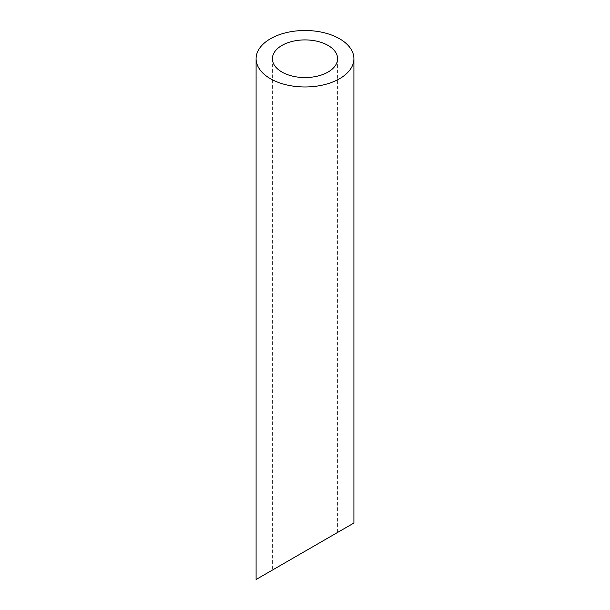 <?xml version="1.0" encoding="UTF-8"?>
<svg xmlns="http://www.w3.org/2000/svg" width="610" height="610" viewBox="0 0 610 610"><rect width="100%" height="100%" fill="white"/><g stroke="black" fill="none" stroke-linecap="round" stroke-linejoin="round"><path stroke-width="0.46" stroke-dasharray="3.05 2.29" d="M328.058 537.951L281.942 564.57M272.395 58.735L272.395 570.091L337.604 532.438L337.604 58.735M256.093 579.5L353.907 523.022"/><path stroke-width="0.91" d="M281.942 72.049A32.604 18.826 0 0 0 317.474 76.128A32.604 18.826 0 0 0 337.604 58.735A32.604 18.826 0 0 0 305 39.909A32.604 18.826 0 0 0 272.395 58.735A32.604 18.826 0 0 0 281.942 72.049M281.942 564.57L272.395 570.091M337.604 532.438L328.058 537.951M270.413 78.705A48.907 28.235 0 0 0 323.719 84.828A48.907 28.235 0 0 0 353.907 58.735A48.907 28.235 0 0 0 305 30.5A48.907 28.235 0 0 0 256.093 58.735A48.907 28.235 0 0 0 270.413 78.705M353.907 58.735L353.907 523.022L256.093 579.5L256.093 58.735"/></g></svg>
